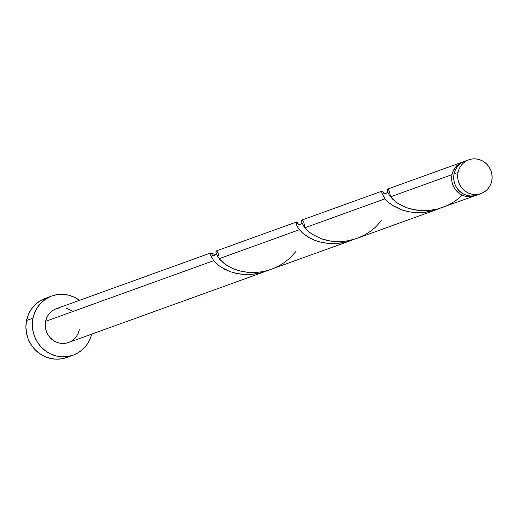 <?xml version="1.0" encoding="UTF-8"?>
<svg xmlns="http://www.w3.org/2000/svg" width="518" height="518" viewBox="0 0 518 518"><rect width="100%" height="100%" fill="white"/><g stroke="black" fill="none" stroke-linecap="round" stroke-linejoin="round"><path stroke-width="0.78" d="M468.777 159.797L464.808 161.227A17.968 17.12 70.2 0 0 454.059 173.893L458.035 172.462A17.968 17.12 -109.8 0 1 468.777 159.797A17.968 17.12 -109.8 0 1 486.085 163.494A17.968 17.12 -109.8 0 1 491.731 180.937L492.1 177.473L491.809 173.97L490.87 170.577L489.316 167.418L487.205 164.614L484.621 162.276L481.662 160.496L478.444 159.337L475.09 158.845L471.723 159.032L468.486 159.907L465.488 161.422L462.852 163.526L460.677 166.136L459.052 169.153L458.035 172.462L457.659 175.932L457.951 179.429L458.89 182.822L460.444 185.981L462.555 188.785L465.138 191.123L468.097 192.903L471.315 194.062L474.669 194.561L478.036 194.367L481.274 193.492L484.272 191.977L486.907 189.873L489.083 187.263L490.708 184.246L491.731 180.937A17.968 17.12 -109.8 0 1 480.982 193.602A17.968 17.12 -109.8 0 1 463.675 189.905A17.968 17.12 -109.8 0 1 458.035 172.462L454.059 173.893L453.69 177.363L453.982 180.86L454.921 184.259L456.475 187.412L458.585 190.216L461.169 192.554L464.128 194.341L467.346 195.5L470.7 195.992L474.061 195.798L477.305 194.93M51.781 296.005L45.357 298.323A31.449 29.96 70.2 0 0 26.547 320.487L32.977 318.169A31.449 29.96 -109.8 0 1 51.781 296.005A31.449 29.96 -109.8 0 1 79.481 300.336M216.505 250.926L215.902 251.832L216.304 253.833L219.185 258.683L299.378 229.733L297.125 226.327L296.212 223.905L296.128 222.565L296.71 221.976L298.381 224.339M211.428 253.075L212.03 253.781A17.968 17.12 -109.8 0 1 216.032 254.429L212.03 253.781C209.369 251.8 209.932 254.092 213.727 260.658L210.891 255.937L210.444 253.762L211.156 252.926M210.839 252.913L56.358 308.683A17.968 17.12 70.2 0 0 45.61 321.348L213.727 260.658L45.61 321.348A17.968 17.12 70.2 0 0 51.25 338.791A17.968 17.12 70.2 0 0 68.557 342.489L266.414 271.063L260.496 272.895L251.431 274.378L245.448 274.514L236.894 273.517L230.387 271.73L224.657 269.25L218.997 265.689L213.727 260.658L217.592 264.568L221.167 267.217L230.406 271.736L235.917 273.31L241.874 274.275L248.148 274.534L254.578 274.041L261.014 272.766L266.414 271.063M298.918 226.47L299.022 227.098M452.007 174.637A17.968 17.12 -109.8 0 1 462.749 161.972A17.968 17.12 -109.8 0 1 463.791 161.635L460.508 162.976L455.931 166.647L452.861 171.736L452.007 174.637L390.494 196.84L452.007 174.637A17.968 17.12 -109.8 0 0 457.647 192.081A17.968 17.12 -109.8 0 0 474.954 195.778A17.968 17.12 -109.8 0 0 475.971 195.377L472.008 196.542L468.641 196.736L465.287 196.244L462.069 195.079L459.11 193.298L456.526 190.961L454.422 188.157L452.861 184.997L451.923 181.604L451.631 178.108L452.007 174.637M387.82 189.083L387.244 189.672L387.47 191.569L389.588 195.642L392.799 199.346L397.759 203.283L402.661 206.054L408.404 208.333L419.295 210.522L428.198 210.567L437.27 209.084L474.954 195.778M302.169 220.008L301.593 220.59L301.819 222.494L304.843 227.765L385.036 198.815L381.973 193.428L381.785 191.641L382.362 191.058L384.032 193.421L382.614 191.148L382.031 191.136L381.76 191.841L381.915 193.201L385.036 198.815L304.843 227.765L308.547 231.54L312.101 234.207L321.503 238.837L330.788 241.11L336.564 241.621L342.547 241.485L348.595 240.669L356.986 238.364L437.723 209.22L431.805 211.053L422.74 212.535L416.757 212.671L408.197 211.674L400.485 209.44L393.92 206.274L388.74 202.59L385.036 198.815L388.901 202.726L392.476 205.374L401.715 209.894L407.226 211.467L413.183 212.432L419.45 212.691L425.887 212.199L432.323 210.923L437.723 209.22M384.757 196.846L384.855 198.297M268.939 270.092L352.072 240.138L346.147 241.977L337.082 243.46L331.106 243.596L322.546 242.599L314.834 240.358L308.268 237.199L303.088 233.508L299.378 229.733L219.185 258.683L223.653 263.092L228.645 266.479L234.641 269.308L242.353 271.549L250.913 272.546L256.889 272.41L262.943 271.594L268.939 270.092M298.381 224.346L297.688 222.857L296.38 222.054L296.264 224.126L296.976 226.029L299.378 229.733L303.244 233.644L311.111 238.74L316.058 240.812L321.574 242.392L327.531 243.35L333.799 243.615L340.229 243.117L346.671 241.841L352.072 240.138M44.839 298.517L39.595 301.172L34.984 304.856L31.184 309.421L28.335 314.698L26.547 320.487A31.449 29.96 70.2 0 0 36.422 351.016A31.449 29.96 70.2 0 0 66.712 357.485L73.135 355.167A31.449 29.96 -109.8 0 1 42.845 348.698A31.449 29.96 -109.8 0 1 32.977 318.169L26.547 320.487L25.9 326.56L26.405 332.679L28.056 338.617L30.776 344.146L34.466 349.054L38.986 353.14L44.166 356.261L49.799 358.294L55.666 359.155L61.551 358.819L67.23 357.297M79.507 300.349L74.327 297.228L68.693 295.195L62.827 294.334L56.941 294.671L51.263 296.199L46.018 298.854L41.408 302.531L37.607 307.103L34.758 312.38L32.977 318.169L32.323 324.236L32.835 330.361L34.479 336.299L37.199 341.828L40.89 346.73L45.409 350.822L50.589 353.943L56.222 355.976L62.089 356.837L67.981 356.501L73.653 354.979L78.898 352.324L83.508 348.64L87.309 344.069L90.158 338.791L91.686 334.142A31.449 29.96 -109.8 0 1 73.135 355.167M79.306 329.83L78.289 333.132L76.658 336.15L74.488 338.759L71.853 340.863L68.855 342.379L65.611 343.253L62.251 343.447L58.897 342.955L55.672 341.789L52.719 340.009L50.136 337.671L48.025 334.868L46.471 331.708L45.526 328.315L45.241 324.818L45.61 321.348L46.626 318.039L48.258 315.022L50.427 312.412L53.063 310.308L56.061 308.793L59.305 307.919M66.026 308.223L69.244 309.382L72.196 311.169M464.51 161.338L461.519 162.859L458.883 164.964L456.708 167.573L455.082 170.59L454.059 173.893A17.968 17.12 70.2 0 0 459.706 191.343A17.968 17.12 70.2 0 0 477.013 195.04L480.982 193.602M462.283 195.182L456.067 200.388L450.563 203.859L444.606 206.695L438.338 208.806L431.908 210.146L425.472 210.709L419.179 210.509L413.189 209.609L407.634 208.081L398.284 203.626L394.645 200.984L389.607 195.674L387.419 191.375L387.211 189.964L387.458 189.199L388.014 189.148L389.465 191.362L390.268 195.448M381.365 220.785L375.356 227.305L370.415 231.313L364.912 234.784L358.955 237.613L352.687 239.724L346.257 241.071L339.814 241.628L333.527 241.433L327.538 240.527L321.982 238.999L312.626 234.55L308.987 231.909L303.956 226.593L301.761 222.3L301.56 220.888L301.806 220.118L302.363 220.066L303.813 222.287L304.616 226.366M295.713 251.703L289.704 258.223L284.764 262.231L279.254 265.702L273.303 268.538L267.035 270.649L260.599 271.989L254.163 272.552L247.869 272.351L241.88 271.451L236.325 269.923L231.326 267.884L226.975 265.469L220.441 260.127L218.305 257.517L216.11 253.218L215.909 251.806L216.148 251.042L216.705 250.99L218.156 253.205L218.738 255.465M212.082 254.869A3.594 3.425 -109.8 0 1 212.03 253.781M216.304 250.945L296.49 221.995M462.749 161.972L387.606 189.102M301.955 220.02L382.148 191.071M212.231 255.426L211.901 254.688L213.766 255.478L215.507 254.927L216.349 253.956M387.658 192.113L385.968 193.512L383.903 193.363L383.21 192.845M302 223.031L300.317 224.43L298.2 224.262L297.552 223.77"/></g></svg>
